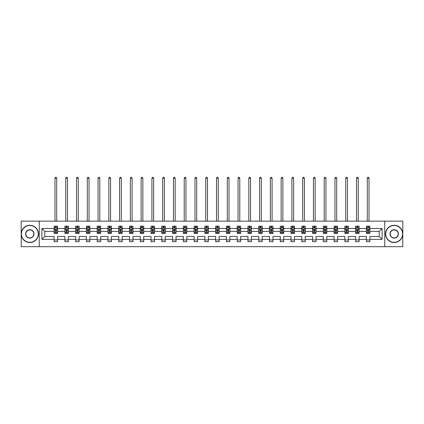 <?xml version="1.0" encoding="UTF-8"?>
<svg xmlns="http://www.w3.org/2000/svg" width="424" height="424" viewBox="0 0 424 424"><rect width="100%" height="100%" fill="white"/><g stroke="black" fill="none" stroke-linecap="round" stroke-linejoin="round"><path stroke-width="0.64" d="M384.748 246.689L402.8 246.689L402.8 221.148L384.748 221.148L384.748 246.689L39.252 246.689L39.252 221.148L21.2 221.148L21.2 246.689L39.252 246.689M369.871 239.369L369.871 236.47L379.194 236.47L382.093 239.369L369.871 239.369L369.871 241.685L366.421 241.685L366.421 239.369L359.101 239.369L359.101 241.685L355.651 241.685L355.651 239.369L348.337 239.369L348.337 241.685L344.882 241.685L344.882 239.369L337.568 239.369L337.568 241.685L334.117 241.685L334.117 239.369L326.798 239.369L326.798 241.685L323.348 241.685L323.348 239.369L316.028 239.369L316.028 241.685L312.578 241.685L312.578 239.369L305.259 239.369L305.259 241.685L301.809 241.685L301.809 239.369L294.489 239.369L294.489 241.685L291.039 241.685L291.039 239.369L283.725 239.369L283.725 241.685L280.269 241.685L280.269 239.369L272.955 239.369L272.955 241.685L269.5 241.685L269.5 239.369L262.186 239.369L262.186 241.685L258.735 241.685L258.735 239.369L251.416 239.369L251.416 241.685L247.966 241.685L247.966 239.369L240.647 239.369L240.647 241.685L237.196 241.685L237.196 239.369L229.877 239.369L229.877 241.685L226.427 241.685L226.427 239.369L219.113 239.369L219.113 241.685L215.657 241.685L215.657 239.369L208.343 239.369L208.343 241.685L204.887 241.685L204.887 239.369L197.573 239.369L197.573 241.685L194.123 241.685L194.123 239.369L186.804 239.369L186.804 241.685L183.353 241.685L183.353 239.369L176.034 239.369L176.034 241.685L172.584 241.685L172.584 239.369L165.265 239.369L165.265 241.685L161.814 241.685L161.814 239.369L154.5 239.369L154.5 241.685L151.045 241.685L151.045 239.369L143.731 239.369L143.731 241.685L140.275 241.685L140.275 239.369L132.961 239.369L132.961 241.685L129.511 241.685L129.511 239.369L122.192 239.369L122.192 241.685L118.741 241.685L118.741 239.369L111.422 239.369L111.422 241.685L107.972 241.685L107.972 239.369L100.652 239.369L100.652 241.685L97.202 241.685L97.202 239.369L89.883 239.369L89.883 241.685L86.432 241.685L86.432 239.369L79.118 239.369L79.118 241.685L75.663 241.685L75.663 239.369L68.349 239.369L68.349 241.685L64.898 241.685L64.898 239.369L57.579 239.369L57.579 241.685L54.129 241.685L54.129 239.369L41.907 239.369L41.907 228.462L54.129 228.462L54.129 226.151L57.579 226.151L57.579 228.462L64.898 228.462L64.898 226.151L68.349 226.151L68.349 228.462L75.663 228.462L75.663 226.151L79.118 226.151L79.118 228.462L86.432 228.462L86.432 226.151L89.883 226.151L89.883 228.462L97.202 228.462L97.202 226.151L100.652 226.151L100.652 228.462L107.972 228.462L107.972 226.151L111.422 226.151L111.422 228.462L118.741 228.462L118.741 226.151L122.192 226.151L122.192 228.462L129.511 228.462L129.511 226.151L132.961 226.151L132.961 228.462L140.275 228.462L140.275 226.151L143.731 226.151L143.731 228.462L151.045 228.462L151.045 226.151L154.5 226.151L154.5 228.462L161.814 228.462L161.814 226.151L165.265 226.151L165.265 228.462L172.584 228.462L172.584 226.151L176.034 226.151L176.034 228.462L183.353 228.462L183.353 226.151L186.804 226.151L186.804 228.462L194.123 228.462L194.123 226.151L197.573 226.151L197.573 228.462L204.887 228.462L204.887 226.151L208.343 226.151L208.343 228.462L215.657 228.462L215.657 226.151L219.113 226.151L219.113 228.462L226.427 228.462L226.427 226.151L229.877 226.151L229.877 228.462L237.196 228.462L237.196 226.151L240.647 226.151L240.647 228.462L247.966 228.462L247.966 226.151L251.416 226.151L251.416 228.462L258.735 228.462L258.735 226.151L262.186 226.151L262.186 228.462L269.5 228.462L269.5 226.151L272.955 226.151L272.955 228.462L280.269 228.462L280.269 226.151L283.725 226.151L283.725 228.462L291.039 228.462L291.039 226.151L294.489 226.151L294.489 228.462L301.809 228.462L301.809 226.151L305.259 226.151L305.259 228.462L312.578 228.462L312.578 226.151L316.028 226.151L316.028 228.462L323.348 228.462L323.348 226.151L326.798 226.151L326.798 228.462L334.117 228.462L334.117 226.151L337.568 226.151L337.568 228.462L344.882 228.462L344.882 226.151L348.337 226.151L348.337 228.462L355.651 228.462L355.651 226.151L359.101 226.151L359.101 228.462L366.421 228.462L366.421 226.151L369.871 226.151L369.871 228.462L382.093 228.462L382.093 239.369M384.748 221.148L39.252 221.148M366.421 228.462L366.421 231.361L359.101 231.361L359.101 228.462M359.101 239.369L359.101 236.47L366.421 236.47L366.421 239.369M355.651 228.462L355.651 231.361L348.337 231.361L348.337 228.462M348.337 239.369L348.337 236.47L355.651 236.47L355.651 239.369M344.882 228.462L344.882 231.361L337.568 231.361L337.568 228.462M337.568 239.369L337.568 236.47L344.882 236.47L344.882 239.369M334.117 228.462L334.117 231.361L326.798 231.361L326.798 228.462M326.798 239.369L326.798 236.47L334.117 236.47L334.117 239.369M323.348 228.462L323.348 231.361L316.028 231.361L316.028 228.462M316.028 239.369L316.028 236.47L323.348 236.47L323.348 239.369M312.578 228.462L312.578 231.361L305.259 231.361L305.259 228.462M305.259 239.369L305.259 236.47L312.578 236.47L312.578 239.369M301.809 228.462L301.809 231.361L294.489 231.361L294.489 228.462M294.489 239.369L294.489 236.47L301.809 236.47L301.809 239.369M291.039 228.462L291.039 231.361L283.725 231.361L283.725 228.462M283.725 239.369L283.725 236.47L291.039 236.47L291.039 239.369M280.269 228.462L280.269 231.361L272.955 231.361L272.955 228.462M272.955 239.369L272.955 236.47L280.269 236.47L280.269 239.369M269.5 228.462L269.5 231.361L262.186 231.361L262.186 228.462M262.186 239.369L262.186 236.47L269.5 236.47L269.5 239.369M258.735 228.462L258.735 231.361L251.416 231.361L251.416 228.462M251.416 239.369L251.416 236.47L258.735 236.47L258.735 239.369M247.966 228.462L247.966 231.361L240.647 231.361L240.647 228.462M240.647 239.369L240.647 236.47L247.966 236.47L247.966 239.369M237.196 228.462L237.196 231.361L229.877 231.361L229.877 228.462M229.877 239.369L229.877 236.47L237.196 236.47L237.196 239.369M226.427 228.462L226.427 231.361L219.113 231.361L219.113 228.462M219.113 239.369L219.113 236.47L226.427 236.47L226.427 239.369M215.657 228.462L215.657 231.361L208.343 231.361L208.343 228.462M208.343 239.369L208.343 236.47L215.657 236.47L215.657 239.369M204.887 228.462L204.887 231.361L197.573 231.361L197.573 228.462M197.573 239.369L197.573 236.47L204.887 236.47L204.887 239.369M194.123 228.462L194.123 231.361L186.804 231.361L186.804 228.462M186.804 239.369L186.804 236.47L194.123 236.47L194.123 239.369M183.353 228.462L183.353 231.361L176.034 231.361L176.034 228.462M176.034 239.369L176.034 236.47L183.353 236.47L183.353 239.369M172.584 228.462L172.584 231.361L165.265 231.361L165.265 228.462M165.265 239.369L165.265 236.47L172.584 236.47L172.584 239.369M161.814 228.462L161.814 231.361L154.5 231.361L154.5 228.462M154.5 239.369L154.5 236.47L161.814 236.47L161.814 239.369M151.045 228.462L151.045 231.361L143.731 231.361L143.731 228.462M143.731 239.369L143.731 236.47L151.045 236.47L151.045 239.369M140.275 228.462L140.275 231.361L132.961 231.361L132.961 228.462M132.961 239.369L132.961 236.47L140.275 236.47L140.275 239.369M129.511 228.462L129.511 231.361L122.192 231.361L122.192 228.462M122.192 239.369L122.192 236.47L129.511 236.47L129.511 239.369M118.741 228.462L118.741 231.361L111.422 231.361L111.422 228.462M111.422 239.369L111.422 236.47L118.741 236.47L118.741 239.369M107.972 228.462L107.972 231.361L100.652 231.361L100.652 228.462M100.652 239.369L100.652 236.47L107.972 236.47L107.972 239.369M97.202 228.462L97.202 231.361L89.883 231.361L89.883 228.462M89.883 239.369L89.883 236.47L97.202 236.47L97.202 239.369M86.432 228.462L86.432 231.361L79.118 231.361L79.118 228.462M79.118 239.369L79.118 236.47L86.432 236.47L86.432 239.369M75.663 228.462L75.663 231.361L68.349 231.361L68.349 228.462M68.349 239.369L68.349 236.47L75.663 236.47L75.663 239.369M64.898 228.462L64.898 231.361L57.579 231.361L57.579 228.462M57.579 239.369L57.579 236.47L64.898 236.47L64.898 239.369M54.129 228.462L54.129 231.361L44.806 231.361L44.806 236.47L54.129 236.47L54.129 239.369M41.907 228.462L44.806 231.361M379.194 236.47L379.194 231.361L369.871 231.361L369.871 228.462M367.735 227.879L368.562 227.879M356.966 227.879L357.792 227.879M346.196 227.879L347.023 227.879M335.426 227.879L336.253 227.879M324.657 227.879L325.484 227.879M313.887 227.879L314.719 227.879M303.118 227.879L303.95 227.879M292.353 227.879L293.18 227.879M281.584 227.879L282.411 227.879M270.814 227.879L271.641 227.879M260.045 227.879L260.871 227.879M249.275 227.879L250.107 227.879M238.505 227.879L239.337 227.879M227.741 227.879L228.568 227.879M216.971 227.879L217.798 227.879M206.202 227.879L207.029 227.879M195.432 227.879L196.259 227.879M184.663 227.879L185.495 227.879M173.893 227.879L174.725 227.879M163.129 227.879L163.956 227.879M152.359 227.879L153.186 227.879M141.589 227.879L142.416 227.879M130.82 227.879L131.647 227.879M120.05 227.879L120.882 227.879M109.281 227.879L110.113 227.879M98.516 227.879L99.343 227.879M87.747 227.879L88.574 227.879M76.977 227.879L77.804 227.879M66.208 227.879L67.034 227.879M55.438 227.879L56.265 227.879M54.129 239.958L57.579 239.958M64.898 239.958L68.349 239.958M75.663 239.958L79.118 239.958M86.432 239.958L89.883 239.958M97.202 239.958L100.652 239.958M107.972 239.958L111.422 239.958M118.741 239.958L122.192 239.958M129.511 239.958L132.961 239.958M140.275 239.958L143.731 239.958M151.045 239.958L154.5 239.958M161.814 239.958L165.265 239.958M172.584 239.958L176.034 239.958M183.353 239.958L186.804 239.958M194.123 239.958L197.573 239.958M204.887 239.958L208.343 239.958M215.657 239.958L219.113 239.958M226.427 239.958L229.877 239.958M237.196 239.958L240.647 239.958M247.966 239.958L251.416 239.958M258.735 239.958L262.186 239.958M269.5 239.958L272.955 239.958M280.269 239.958L283.725 239.958M291.039 239.958L294.489 239.958M301.809 239.958L305.259 239.958M312.578 239.958L316.028 239.958M323.348 239.958L326.798 239.958M334.117 239.958L337.568 239.958M344.882 239.958L348.337 239.958M355.651 239.958L359.101 239.958M366.421 239.958L369.871 239.958M44.806 236.47L41.907 239.369M382.093 228.462L379.194 231.361M56.265 227.047L55.438 227.047M54.776 227.995L54.129 227.995L54.129 226.151L55.438 226.151L55.438 227.911M54.129 232.638L54.129 233.502L55.438 233.502L55.438 232.638L54.129 232.638L54.129 231.361M57.579 231.361L57.579 233.502L56.265 233.502L56.265 229.808L55.438 229.808L55.438 232.638M56.933 227.995L57.579 227.995L57.579 226.151L56.265 226.151L56.265 227.911M57.579 229.294L56.89 227.911L54.818 227.911L54.129 229.294M56.715 221.148L56.715 178.207L54.993 178.207L54.993 221.148M54.993 178.207L55.507 177.312L56.196 177.312L56.715 178.207M29.828 225.494A8.422 8.422 0 0 0 21.407 233.916A8.422 8.422 0 0 0 29.828 242.337A8.422 8.422 0 0 0 38.25 233.916A8.422 8.422 0 0 0 29.828 225.494M29.828 242.544A8.628 8.628 0 0 1 21.2 233.916A8.628 8.628 0 0 1 29.828 225.287A8.628 8.628 0 0 1 38.457 233.916A8.628 8.628 0 0 1 29.828 242.544M29.828 229.707A4.214 4.214 0 0 1 34.042 233.916A4.214 4.214 0 0 1 29.828 238.129A4.214 4.214 0 0 1 25.62 233.916A4.214 4.214 0 0 1 29.828 229.707M29.828 237.922A4.002 4.002 0 0 0 33.835 233.916A4.002 4.002 0 0 0 29.828 229.914A4.002 4.002 0 0 0 25.827 233.916A4.002 4.002 0 0 0 29.828 237.922M394.172 225.494A8.422 8.422 0 0 0 385.75 233.916A8.422 8.422 0 0 0 394.172 242.337A8.422 8.422 0 0 0 402.593 233.916A8.422 8.422 0 0 0 394.172 225.494M394.172 242.544A8.628 8.628 0 0 1 385.543 233.916A8.628 8.628 0 0 1 394.172 225.287A8.628 8.628 0 0 1 402.8 233.916A8.628 8.628 0 0 1 394.172 242.544M394.172 229.707A4.214 4.214 0 0 1 398.38 233.916A4.214 4.214 0 0 1 394.172 238.129A4.214 4.214 0 0 1 389.958 233.916A4.214 4.214 0 0 1 394.172 229.707M394.172 237.922A4.002 4.002 0 0 0 398.173 233.916A4.002 4.002 0 0 0 394.172 229.914A4.002 4.002 0 0 0 390.165 233.916A4.002 4.002 0 0 0 394.172 237.922M67.034 227.047L66.208 227.047M65.545 227.995L64.898 227.995L64.898 226.151L66.208 226.151L66.208 227.911M64.898 232.638L64.898 233.502L66.208 233.502L66.208 232.638L64.898 232.638L64.898 231.361M68.349 231.361L68.349 233.502L67.034 233.502L67.034 229.808L66.208 229.808L66.208 232.638M67.697 227.995L68.349 227.995L68.349 226.151L67.034 226.151L67.034 227.911M68.349 229.294L67.66 227.911L65.588 227.911L64.898 229.294M67.485 221.148L67.485 178.207L65.757 178.207L65.757 221.148M65.757 178.207L66.276 177.312L66.966 177.312L67.485 178.207M77.804 227.047L76.977 227.047M76.315 227.995L75.663 227.995L75.663 226.151L76.977 226.151L76.977 227.911M75.663 232.638L75.663 233.502L76.977 233.502L76.977 232.638L75.663 232.638L75.663 231.361M79.118 231.361L79.118 233.502L77.804 233.502L77.804 229.808L76.977 229.808L76.977 232.638M78.467 227.995L79.118 227.995L79.118 226.151L77.804 226.151L77.804 227.911M79.118 229.294L78.424 227.911L76.357 227.911L75.663 229.294M78.255 221.148L78.255 178.207L76.527 178.207L76.527 221.148M76.527 178.207L77.046 177.312L77.735 177.312L78.255 178.207M88.574 227.047L87.747 227.047M87.084 227.995L86.432 227.995L86.432 226.151L87.747 226.151L87.747 227.911M86.432 232.638L86.432 233.502L87.747 233.502L87.747 232.638L86.432 232.638L86.432 231.361M89.883 231.361L89.883 233.502L88.574 233.502L88.574 229.808L87.747 229.808L87.747 232.638M89.236 227.995L89.883 227.995L89.883 226.151L88.574 226.151L88.574 227.911M89.883 229.294L89.194 227.911L87.121 227.911L86.432 229.294M89.024 221.148L89.024 178.207L87.296 178.207L87.296 221.148M87.296 178.207L87.816 177.312L88.505 177.312L89.024 178.207M99.343 227.047L98.516 227.047M97.854 227.995L97.202 227.995L97.202 226.151L98.516 226.151L98.516 227.911M97.202 232.638L97.202 233.502L98.516 233.502L98.516 232.638L97.202 232.638L97.202 231.361M100.652 231.361L100.652 233.502L99.343 233.502L99.343 229.808L98.516 229.808L98.516 232.638M100.006 227.995L100.652 227.995L100.652 226.151L99.343 226.151L99.343 227.911M100.652 229.294L99.963 227.911L97.891 227.911L97.202 229.294M99.794 221.148L99.794 178.207L98.066 178.207L98.066 221.148M98.066 178.207L98.585 177.312L99.274 177.312L99.794 178.207M110.113 227.047L109.281 227.047M108.618 227.995L107.972 227.995L107.972 226.151L109.281 226.151L109.281 227.911M107.972 232.638L107.972 233.502L109.281 233.502L109.281 232.638L107.972 232.638L107.972 231.361M111.422 231.361L111.422 233.502L110.113 233.502L110.113 229.808L109.281 229.808L109.281 232.638M110.775 227.995L111.422 227.995L111.422 226.151L110.113 226.151L110.113 227.911M111.422 229.294L110.733 227.911L108.661 227.911L107.972 229.294M110.558 221.148L110.558 178.207L108.835 178.207L108.835 221.148M108.835 178.207L109.35 177.312L110.044 177.312L110.558 178.207M120.882 227.047L120.05 227.047M119.388 227.995L118.741 227.995L118.741 226.151L120.05 226.151L120.05 227.911M118.741 232.638L118.741 233.502L120.05 233.502L120.05 232.638L118.741 232.638L118.741 231.361M122.192 231.361L122.192 233.502L120.882 233.502L120.882 229.808L120.05 229.808L120.05 232.638M121.545 227.995L122.192 227.995L122.192 226.151L120.882 226.151L120.882 227.911M122.192 229.294L121.503 227.911L119.43 227.911L118.741 229.294M121.328 221.148L121.328 178.207L119.605 178.207L119.605 221.148M119.605 178.207L120.119 177.312L120.814 177.312L121.328 178.207M131.647 227.047L130.82 227.047M130.157 227.995L129.511 227.995L129.511 226.151L130.82 226.151L130.82 227.911M129.511 232.638L129.511 233.502L130.82 233.502L130.82 232.638L129.511 232.638L129.511 231.361M132.961 231.361L132.961 233.502L131.647 233.502L131.647 229.808L130.82 229.808L130.82 232.638M132.309 227.995L132.961 227.995L132.961 226.151L131.647 226.151L131.647 227.911M132.961 229.294L132.272 227.911L130.2 227.911L129.511 229.294M132.097 221.148L132.097 178.207L130.369 178.207L130.369 221.148M130.369 178.207L130.889 177.312L131.578 177.312L132.097 178.207M142.416 227.047L141.589 227.047M140.927 227.995L140.275 227.995L140.275 226.151L141.589 226.151L141.589 227.911M140.275 232.638L140.275 233.502L141.589 233.502L141.589 232.638L140.275 232.638L140.275 231.361M143.731 231.361L143.731 233.502L142.416 233.502L142.416 229.808L141.589 229.808L141.589 232.638M143.079 227.995L143.731 227.995L143.731 226.151L142.416 226.151L142.416 227.911M143.731 229.294L143.036 227.911L140.969 227.911L140.275 229.294M142.867 221.148L142.867 178.207L141.139 178.207L141.139 221.148M141.139 178.207L141.658 177.312L142.347 177.312L142.867 178.207M153.186 227.047L152.359 227.047M151.697 227.995L151.045 227.995L151.045 226.151L152.359 226.151L152.359 227.911M151.045 232.638L151.045 233.502L152.359 233.502L152.359 232.638L151.045 232.638L151.045 231.361M154.5 231.361L154.5 233.502L153.186 233.502L153.186 229.808L152.359 229.808L152.359 232.638M153.848 227.995L154.5 227.995L154.5 226.151L153.186 226.151L153.186 227.911M154.5 229.294L153.806 227.911L151.739 227.911L151.045 229.294M153.636 221.148L153.636 178.207L151.909 178.207L151.909 221.148M151.909 178.207L152.428 177.312L153.117 177.312L153.636 178.207M163.956 227.047L163.129 227.047M162.466 227.995L161.814 227.995L161.814 226.151L163.129 226.151L163.129 227.911M161.814 232.638L161.814 233.502L163.129 233.502L163.129 232.638L161.814 232.638L161.814 231.361M165.265 231.361L165.265 233.502L163.956 233.502L163.956 229.808L163.129 229.808L163.129 232.638M164.618 227.995L165.265 227.995L165.265 226.151L163.956 226.151L163.956 227.911M165.265 229.294L164.576 227.911L162.503 227.911L161.814 229.294M164.406 221.148L164.406 178.207L162.678 178.207L162.678 221.148M162.678 178.207L163.198 177.312L163.887 177.312L164.406 178.207M174.725 227.047L173.893 227.047M173.231 227.995L172.584 227.995L172.584 226.151L173.893 226.151L173.893 227.911M172.584 232.638L172.584 233.502L173.893 233.502L173.893 232.638L172.584 232.638L172.584 231.361M176.034 231.361L176.034 233.502L174.725 233.502L174.725 229.808L173.893 229.808L173.893 232.638M175.388 227.995L176.034 227.995L176.034 226.151L174.725 226.151L174.725 227.911M176.034 229.294L175.345 227.911L173.273 227.911L172.584 229.294M175.17 221.148L175.17 178.207L173.448 178.207L173.448 221.148M173.448 178.207L173.962 177.312L174.656 177.312L175.17 178.207M185.495 227.047L184.663 227.047M184 227.995L183.353 227.995L183.353 226.151L184.663 226.151L184.663 227.911M183.353 232.638L183.353 233.502L184.663 233.502L184.663 232.638L183.353 232.638L183.353 231.361M186.804 231.361L186.804 233.502L185.495 233.502L185.495 229.808L184.663 229.808L184.663 232.638M186.157 227.995L186.804 227.995L186.804 226.151L185.495 226.151L185.495 227.911M186.804 229.294L186.115 227.911L184.043 227.911L183.353 229.294M185.94 221.148L185.94 178.207L184.217 178.207L184.217 221.148M184.217 178.207L184.732 177.312L185.426 177.312L185.94 178.207M196.259 227.047L195.432 227.047M194.77 227.995L194.123 227.995L194.123 226.151L195.432 226.151L195.432 227.911M194.123 232.638L194.123 233.502L195.432 233.502L195.432 232.638L194.123 232.638L194.123 231.361M197.573 231.361L197.573 233.502L196.259 233.502L196.259 229.808L195.432 229.808L195.432 232.638M196.922 227.995L197.573 227.995L197.573 226.151L196.259 226.151L196.259 227.911M197.573 229.294L196.884 227.911L194.812 227.911L194.123 229.294M196.709 221.148L196.709 178.207L194.982 178.207L194.982 221.148M194.982 178.207L195.501 177.312L196.19 177.312L196.709 178.207M207.029 227.047L206.202 227.047M205.539 227.995L204.887 227.995L204.887 226.151L206.202 226.151L206.202 227.911M204.887 232.638L204.887 233.502L206.202 233.502L206.202 232.638L204.887 232.638L204.887 231.361M208.343 231.361L208.343 233.502L207.029 233.502L207.029 229.808L206.202 229.808L206.202 232.638M207.691 227.995L208.343 227.995L208.343 226.151L207.029 226.151L207.029 227.911M208.343 229.294L207.649 227.911L205.582 227.911L204.887 229.294M207.479 221.148L207.479 178.207L205.751 178.207L205.751 221.148M205.751 178.207L206.271 177.312L206.96 177.312L207.479 178.207M217.798 227.047L216.971 227.047M216.309 227.995L215.657 227.995L215.657 226.151L216.971 226.151L216.971 227.911M215.657 232.638L215.657 233.502L216.971 233.502L216.971 232.638L215.657 232.638L215.657 231.361M219.113 231.361L219.113 233.502L217.798 233.502L217.798 229.808L216.971 229.808L216.971 232.638M218.461 227.995L219.113 227.995L219.113 226.151L217.798 226.151L217.798 227.911M219.113 229.294L218.418 227.911L216.351 227.911L215.657 229.294M218.249 221.148L218.249 178.207L216.521 178.207L216.521 221.148M216.521 178.207L217.04 177.312L217.729 177.312L218.249 178.207M228.568 227.047L227.741 227.047M227.079 227.995L226.427 227.995L226.427 226.151L227.741 226.151L227.741 227.911M226.427 232.638L226.427 233.502L227.741 233.502L227.741 232.638L226.427 232.638L226.427 231.361M229.877 231.361L229.877 233.502L228.568 233.502L228.568 229.808L227.741 229.808L227.741 232.638M229.23 227.995L229.877 227.995L229.877 226.151L228.568 226.151L228.568 227.911M229.877 229.294L229.188 227.911L227.116 227.911L226.427 229.294M229.018 221.148L229.018 178.207L227.291 178.207L227.291 221.148M227.291 178.207L227.81 177.312L228.499 177.312L229.018 178.207M239.337 227.047L238.505 227.047M237.843 227.995L237.196 227.995L237.196 226.151L238.505 226.151L238.505 227.911M237.196 232.638L237.196 233.502L238.505 233.502L238.505 232.638L237.196 232.638L237.196 231.361M240.647 231.361L240.647 233.502L239.337 233.502L239.337 229.808L238.505 229.808L238.505 232.638M240 227.995L240.647 227.995L240.647 226.151L239.337 226.151L239.337 227.911M240.647 229.294L239.958 227.911L237.885 227.911L237.196 229.294M239.783 221.148L239.783 178.207L238.06 178.207L238.06 221.148M238.06 178.207L238.574 177.312L239.269 177.312L239.783 178.207M250.107 227.047L249.275 227.047M248.612 227.995L247.966 227.995L247.966 226.151L249.275 226.151L249.275 227.911M247.966 232.638L247.966 233.502L249.275 233.502L249.275 232.638L247.966 232.638L247.966 231.361M251.416 231.361L251.416 233.502L250.107 233.502L250.107 229.808L249.275 229.808L249.275 232.638M250.769 227.995L251.416 227.995L251.416 226.151L250.107 226.151L250.107 227.911M251.416 229.294L250.727 227.911L248.655 227.911L247.966 229.294M250.552 221.148L250.552 178.207L248.83 178.207L248.83 221.148M248.83 178.207L249.344 177.312L250.038 177.312L250.552 178.207M260.871 227.047L260.045 227.047M259.382 227.995L258.735 227.995L258.735 226.151L260.045 226.151L260.045 227.911M258.735 232.638L258.735 233.502L260.045 233.502L260.045 232.638L258.735 232.638L258.735 231.361M262.186 231.361L262.186 233.502L260.871 233.502L260.871 229.808L260.045 229.808L260.045 232.638M261.534 227.995L262.186 227.995L262.186 226.151L260.871 226.151L260.871 227.911M262.186 229.294L261.497 227.911L259.424 227.911L258.735 229.294M261.322 221.148L261.322 178.207L259.594 178.207L259.594 221.148M259.594 178.207L260.113 177.312L260.802 177.312L261.322 178.207M271.641 227.047L270.814 227.047M270.152 227.995L269.5 227.995L269.5 226.151L270.814 226.151L270.814 227.911M269.5 232.638L269.5 233.502L270.814 233.502L270.814 232.638L269.5 232.638L269.5 231.361M272.955 231.361L272.955 233.502L271.641 233.502L271.641 229.808L270.814 229.808L270.814 232.638M272.303 227.995L272.955 227.995L272.955 226.151L271.641 226.151L271.641 227.911M272.955 229.294L272.261 227.911L270.194 227.911L269.5 229.294M272.091 221.148L272.091 178.207L270.364 178.207L270.364 221.148M270.364 178.207L270.883 177.312L271.572 177.312L272.091 178.207M282.411 227.047L281.584 227.047M280.921 227.995L280.269 227.995L280.269 226.151L281.584 226.151L281.584 227.911M280.269 232.638L280.269 233.502L281.584 233.502L281.584 232.638L280.269 232.638L280.269 231.361M283.725 231.361L283.725 233.502L282.411 233.502L282.411 229.808L281.584 229.808L281.584 232.638M283.073 227.995L283.725 227.995L283.725 226.151L282.411 226.151L282.411 227.911M283.725 229.294L283.031 227.911L280.964 227.911L280.269 229.294M282.861 221.148L282.861 178.207L281.133 178.207L281.133 221.148M281.133 178.207L281.653 177.312L282.342 177.312L282.861 178.207M293.18 227.047L292.353 227.047M291.691 227.995L291.039 227.995L291.039 226.151L292.353 226.151L292.353 227.911M291.039 232.638L291.039 233.502L292.353 233.502L292.353 232.638L291.039 232.638L291.039 231.361M294.489 231.361L294.489 233.502L293.18 233.502L293.18 229.808L292.353 229.808L292.353 232.638M293.843 227.995L294.489 227.995L294.489 226.151L293.18 226.151L293.18 227.911M294.489 229.294L293.8 227.911L291.728 227.911L291.039 229.294M293.631 221.148L293.631 178.207L291.903 178.207L291.903 221.148M291.903 178.207L292.422 177.312L293.111 177.312L293.631 178.207M303.95 227.047L303.118 227.047M302.455 227.995L301.809 227.995L301.809 226.151L303.118 226.151L303.118 227.911M301.809 232.638L301.809 233.502L303.118 233.502L303.118 232.638L301.809 232.638L301.809 231.361M305.259 231.361L305.259 233.502L303.95 233.502L303.95 229.808L303.118 229.808L303.118 232.638M304.612 227.995L305.259 227.995L305.259 226.151L303.95 226.151L303.95 227.911M305.259 229.294L304.57 227.911L302.498 227.911L301.809 229.294M304.395 221.148L304.395 178.207L302.672 178.207L302.672 221.148M302.672 178.207L303.186 177.312L303.881 177.312L304.395 178.207M314.719 227.047L313.887 227.047M313.225 227.995L312.578 227.995L312.578 226.151L313.887 226.151L313.887 227.911M312.578 232.638L312.578 233.502L313.887 233.502L313.887 232.638L312.578 232.638L312.578 231.361M316.028 231.361L316.028 233.502L314.719 233.502L314.719 229.808L313.887 229.808L313.887 232.638M315.382 227.995L316.028 227.995L316.028 226.151L314.719 226.151L314.719 227.911M316.028 229.294L315.339 227.911L313.267 227.911L312.578 229.294M315.164 221.148L315.164 178.207L313.442 178.207L313.442 221.148M313.442 178.207L313.956 177.312L314.65 177.312L315.164 178.207M325.484 227.047L324.657 227.047M323.994 227.995L323.348 227.995L323.348 226.151L324.657 226.151L324.657 227.911M323.348 232.638L323.348 233.502L324.657 233.502L324.657 232.638L323.348 232.638L323.348 231.361M326.798 231.361L326.798 233.502L325.484 233.502L325.484 229.808L324.657 229.808L324.657 232.638M326.146 227.995L326.798 227.995L326.798 226.151L325.484 226.151L325.484 227.911M326.798 229.294L326.109 227.911L324.037 227.911L323.348 229.294M325.934 221.148L325.934 178.207L324.206 178.207L324.206 221.148M324.206 178.207L324.726 177.312L325.415 177.312L325.934 178.207M336.253 227.047L335.426 227.047M334.764 227.995L334.117 227.995L334.117 226.151L335.426 226.151L335.426 227.911M334.117 232.638L334.117 233.502L335.426 233.502L335.426 232.638L334.117 232.638L334.117 231.361M337.568 231.361L337.568 233.502L336.253 233.502L336.253 229.808L335.426 229.808L335.426 232.638M336.916 227.995L337.568 227.995L337.568 226.151L336.253 226.151L336.253 227.911M337.568 229.294L336.879 227.911L334.806 227.911L334.117 229.294M336.704 221.148L336.704 178.207L334.976 178.207L334.976 221.148M334.976 178.207L335.495 177.312L336.184 177.312L336.704 178.207M347.023 227.047L346.196 227.047M345.534 227.995L344.882 227.995L344.882 226.151L346.196 226.151L346.196 227.911M344.882 232.638L344.882 233.502L346.196 233.502L346.196 232.638L344.882 232.638L344.882 231.361M348.337 231.361L348.337 233.502L347.023 233.502L347.023 229.808L346.196 229.808L346.196 232.638M347.685 227.995L348.337 227.995L348.337 226.151L347.023 226.151L347.023 227.911M348.337 229.294L347.643 227.911L345.576 227.911L344.882 229.294M347.473 221.148L347.473 178.207L345.746 178.207L345.746 221.148M345.746 178.207L346.265 177.312L346.954 177.312L347.473 178.207M357.792 227.047L356.966 227.047M356.303 227.995L355.651 227.995L355.651 226.151L356.966 226.151L356.966 227.911M355.651 232.638L355.651 233.502L356.966 233.502L356.966 232.638L355.651 232.638L355.651 231.361M359.101 231.361L359.101 233.502L357.792 233.502L357.792 229.808L356.966 229.808L356.966 232.638M358.455 227.995L359.101 227.995L359.101 226.151L357.792 226.151L357.792 227.911M359.101 229.294L358.413 227.911L356.34 227.911L355.651 229.294M358.243 221.148L358.243 178.207L356.515 178.207L356.515 221.148M356.515 178.207L357.034 177.312L357.724 177.312L358.243 178.207M368.562 227.047L367.735 227.047M367.067 227.995L366.421 227.995L366.421 226.151L367.735 226.151L367.735 227.911M366.421 232.638L366.421 233.502L367.735 233.502L367.735 232.638L366.421 232.638L366.421 231.361M369.871 231.361L369.871 233.502L368.562 233.502L368.562 229.808L367.735 229.808L367.735 232.638M369.225 227.995L369.871 227.995L369.871 226.151L368.562 226.151L368.562 227.911M369.871 229.294L369.182 227.911L367.11 227.911L366.421 229.294M369.007 221.148L369.007 178.207L367.285 178.207L367.285 221.148M367.285 178.207L367.804 177.312L368.493 177.312L369.007 178.207M57.563 229.257L54.145 229.257M57.579 232.638L56.265 232.638M55.438 230.788L54.129 230.788M57.579 230.788L56.265 230.788M56.265 227.487L55.438 227.487M68.333 229.257L64.914 229.257M68.349 232.638L67.034 232.638M66.208 230.788L64.898 230.788M68.349 230.788L67.034 230.788M67.034 227.487L66.208 227.487M79.097 229.257L75.684 229.257M79.118 232.638L77.804 232.638M76.977 230.788L75.663 230.788M79.118 230.788L77.804 230.788M77.804 227.487L76.977 227.487M89.867 229.257L86.454 229.257M89.883 232.638L88.574 232.638M87.747 230.788L86.432 230.788M89.883 230.788L88.574 230.788M88.574 227.487L87.747 227.487M100.636 229.257L97.218 229.257M100.652 232.638L99.343 232.638M98.516 230.788L97.202 230.788M100.652 230.788L99.343 230.788M99.343 227.487L98.516 227.487M111.406 229.257L107.988 229.257M111.422 232.638L110.113 232.638M109.281 230.788L107.972 230.788M111.422 230.788L110.113 230.788M110.113 227.487L109.281 227.487M122.176 229.257L118.757 229.257M122.192 232.638L120.882 232.638M120.05 230.788L118.741 230.788M122.192 230.788L120.882 230.788M120.882 227.487L120.05 227.487M132.945 229.257L129.527 229.257M132.961 232.638L131.647 232.638M130.82 230.788L129.511 230.788M132.961 230.788L131.647 230.788M131.647 227.487L130.82 227.487M143.709 229.257L140.296 229.257M143.731 232.638L142.416 232.638M141.589 230.788L140.275 230.788M143.731 230.788L142.416 230.788M142.416 227.487L141.589 227.487M154.479 229.257L151.066 229.257M154.5 232.638L153.186 232.638M152.359 230.788L151.045 230.788M154.5 230.788L153.186 230.788M153.186 227.487L152.359 227.487M165.249 229.257L161.83 229.257M165.265 232.638L163.956 232.638M163.129 230.788L161.814 230.788M165.265 230.788L163.956 230.788M163.956 227.487L163.129 227.487M176.018 229.257L172.6 229.257M176.034 232.638L174.725 232.638M173.893 230.788L172.584 230.788M176.034 230.788L174.725 230.788M174.725 227.487L173.893 227.487M186.788 229.257L183.369 229.257M186.804 232.638L185.495 232.638M184.663 230.788L183.353 230.788M186.804 230.788L185.495 230.788M185.495 227.487L184.663 227.487M197.558 229.257L194.139 229.257M197.573 232.638L196.259 232.638M195.432 230.788L194.123 230.788M197.573 230.788L196.259 230.788M196.259 227.487L195.432 227.487M208.322 229.257L204.909 229.257M208.343 232.638L207.029 232.638M206.202 230.788L204.887 230.788M208.343 230.788L207.029 230.788M207.029 227.487L206.202 227.487M219.091 229.257L215.678 229.257M219.113 232.638L217.798 232.638M216.971 230.788L215.657 230.788M219.113 230.788L217.798 230.788M217.798 227.487L216.971 227.487M229.861 229.257L226.443 229.257M229.877 232.638L228.568 232.638M227.741 230.788L226.427 230.788M229.877 230.788L228.568 230.788M228.568 227.487L227.741 227.487M240.631 229.257L237.212 229.257M240.647 232.638L239.337 232.638M238.505 230.788L237.196 230.788M240.647 230.788L239.337 230.788M239.337 227.487L238.505 227.487M251.4 229.257L247.982 229.257M251.416 232.638L250.107 232.638M249.275 230.788L247.966 230.788M251.416 230.788L250.107 230.788M250.107 227.487L249.275 227.487M262.17 229.257L258.751 229.257M262.186 232.638L260.871 232.638M260.045 230.788L258.735 230.788M262.186 230.788L260.871 230.788M260.871 227.487L260.045 227.487M272.934 229.257L269.521 229.257M272.955 232.638L271.641 232.638M270.814 230.788L269.5 230.788M272.955 230.788L271.641 230.788M271.641 227.487L270.814 227.487M283.704 229.257L280.291 229.257M283.725 232.638L282.411 232.638M281.584 230.788L280.269 230.788M283.725 230.788L282.411 230.788M282.411 227.487L281.584 227.487M294.473 229.257L291.055 229.257M294.489 232.638L293.18 232.638M292.353 230.788L291.039 230.788M294.489 230.788L293.18 230.788M293.18 227.487L292.353 227.487M305.243 229.257L301.824 229.257M305.259 232.638L303.95 232.638M303.118 230.788L301.809 230.788M305.259 230.788L303.95 230.788M303.95 227.487L303.118 227.487M316.012 229.257L312.594 229.257M316.028 232.638L314.719 232.638M313.887 230.788L312.578 230.788M316.028 230.788L314.719 230.788M314.719 227.487L313.887 227.487M326.782 229.257L323.364 229.257M326.798 232.638L325.484 232.638M324.657 230.788L323.348 230.788M326.798 230.788L325.484 230.788M325.484 227.487L324.657 227.487M337.546 229.257L334.133 229.257M337.568 232.638L336.253 232.638M335.426 230.788L334.117 230.788M337.568 230.788L336.253 230.788M336.253 227.487L335.426 227.487M348.316 229.257L344.903 229.257M348.337 232.638L347.023 232.638M346.196 230.788L344.882 230.788M348.337 230.788L347.023 230.788M347.023 227.487L346.196 227.487M359.086 229.257L355.667 229.257M359.101 232.638L357.792 232.638M356.966 230.788L355.651 230.788M359.101 230.788L357.792 230.788M357.792 227.487L356.966 227.487M369.855 229.257L366.437 229.257M369.871 232.638L368.562 232.638M367.735 230.788L366.421 230.788M369.871 230.788L368.562 230.788M368.562 227.487L367.735 227.487"/></g></svg>
